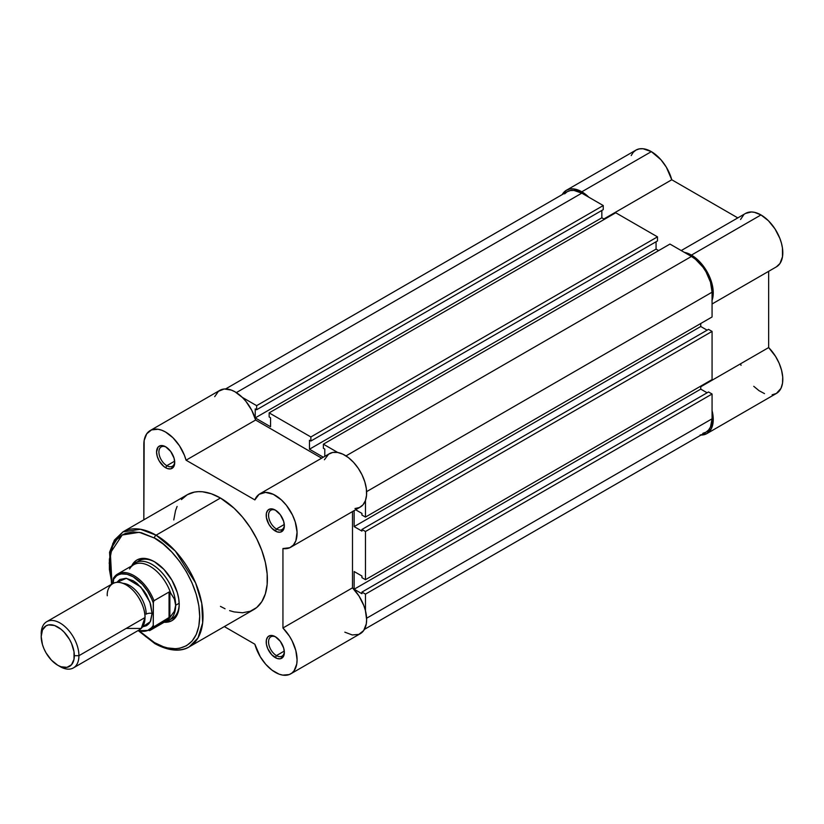 <?xml version="1.0" encoding="UTF-8"?>
<svg xmlns="http://www.w3.org/2000/svg" width="824" height="824" viewBox="0 0 824 824"><rect width="100%" height="100%" fill="white"/><g stroke="black" fill="none" stroke-linecap="round" stroke-linejoin="round"><path stroke-width="1.24" d="M566.376 190.272L569.683 189.046L573.452 188.902L581.796 191.796L651.351 151.637A30.849 17.809 -120 0 1 671.766 179.766L603.868 218.968L671.766 179.766L737.81 217.897L671.766 179.766L666.338 167.179L660.92 159.722L651.351 151.637L643.008 148.742L639.239 148.887L635.932 150.112L566.376 190.272L562.205 194.608A30.849 17.809 60 0 1 566.376 190.272A30.849 17.809 60 0 1 581.796 191.796L651.351 151.637A30.849 17.809 -120 0 0 635.932 150.112L633.213 152.368L631.205 155.551M776.352 266.873L779.957 263.505L782.491 256.758L782.45 248.014L781.451 243.224L779.834 238.332L774.972 228.866L768.421 220.739L760.995 214.94L691.439 255.1L684.363 252.381A30.849 17.809 60 0 1 691.439 255.1L760.995 214.94A30.849 17.809 -120 0 0 745.566 213.416L681.221 250.568M581.796 191.796L588.872 197.245A30.849 17.809 60 0 0 581.796 191.796M712.07 300.358A30.849 17.809 60 0 0 691.439 255.1L695.209 257.654L702.306 264.72L705.416 269.026L710.278 278.491L712.894 288.173L713.244 292.736L711.977 300.595M712.008 410.414L713.234 420.384L711.431 428.49L706.858 433.599L700.143 435M740.57 363.786L741.034 365.351M753.754 386.312L759.069 390.7L764.497 393.604M772.129 394.809L776.414 393.439L780.987 388.331L782.522 383.201L782.718 377.042L781.564 370.254L779.144 363.24L775.59 356.452L768.658 347.574L768.658 271.312L768.658 347.574L700.75 386.775L768.658 347.574A30.849 17.809 -120 0 1 776.414 393.439L706.858 433.599A30.849 17.809 60 0 1 701.018 435.041M712.07 303.984L776.414 266.842A30.849 17.809 -120 0 0 781.142 242.122A30.849 17.809 -120 0 0 760.995 214.94L754.485 212.335L751.416 211.974L745.545 213.426M743.784 214.714L740.57 219.493M712.07 410.63A30.849 17.809 60 0 1 706.858 433.599M365.465 594.125L712.07 394.016L712.07 418.798L366.608 618.237L712.07 418.798L710.494 427.007L708.589 430.025L706.024 432.157A29.18 16.841 -120 0 0 712.07 418.798L712.07 394.016L708.527 391.977L361.932 592.085L361.932 593.723L361.932 592.085L365.465 594.125L712.07 394.016L708.527 391.977L361.932 592.085L365.465 594.125L365.465 610.739L365.465 594.125M581.796 193.156A29.18 16.841 -120 0 0 567.211 191.714L570.332 190.56L573.895 190.416L581.796 193.156L236.344 392.605L581.796 193.156L603.25 205.547L581.796 193.156M242.266 397.353L256.645 405.655L603.25 205.547L603.25 209.636L256.645 409.744L256.645 405.655L603.25 205.547L603.25 209.636L256.645 409.744L255.234 408.92L255.234 417.912L255.234 408.92L256.645 409.744L256.645 405.655L242.266 397.353M601.839 210.45L601.839 217.804L255.234 417.912L601.839 217.804L604.435 219.297L601.839 217.804L601.839 210.45M270.56 426.76L255.234 417.912L270.56 426.76L270.56 417.768L269.149 416.954L270.56 417.768L270.56 426.76M269.149 416.954L269.149 412.876L615.744 212.767L269.149 412.876L310.875 436.967L657.48 236.859L615.744 212.767L657.48 236.859L657.48 240.938L310.875 441.046L310.875 436.967L657.48 236.859L657.48 240.938L310.875 441.046L309.464 440.232L309.464 449.214L309.464 440.232L310.875 441.046L310.875 436.967L269.149 412.876L269.149 416.954M656.069 241.762L656.069 249.106L309.464 449.214L323.307 457.207L309.464 449.214L656.069 249.106L658.664 250.609L656.069 249.106L656.069 241.762M324.79 456.352L324.79 449.08L323.379 448.266L324.79 449.08L324.79 456.352M323.379 448.266L323.379 444.177L669.974 244.069L323.379 444.177L337.758 452.489L323.379 444.177L323.379 448.266M345.977 455.909L691.439 256.46L669.974 244.069L691.439 256.46L345.977 455.909M712.07 292.19A29.18 16.841 -120 0 0 691.439 256.46L695.456 259.241L702.893 267.089L706.024 271.858L710.494 282.168L712.07 292.19L712.07 316.972L365.465 517.081L365.465 500.467L365.465 517.081L712.07 316.972L712.07 292.19L366.608 491.64L712.07 292.19M361.932 515.041L365.465 517.081L361.932 515.041L361.932 513.404L355.638 509.768L361.932 513.404L361.932 515.041M700.75 323.502L700.75 326.5L354.145 526.608L354.145 510.633L354.145 526.608L361.932 531.099L361.932 529.471L361.932 531.099L354.145 526.608L700.75 326.5L707.116 330.177L700.75 326.5L700.75 323.502M708.527 329.363L361.932 529.471L365.465 531.511L712.07 331.403L708.527 329.363L361.932 529.471L365.465 531.511L712.07 331.403L712.07 379.586L365.465 579.694L365.465 531.511L365.465 579.694L712.07 379.586L712.07 331.403L708.527 329.363M361.932 577.655L365.465 579.694L361.932 577.655L361.932 576.028L354.145 571.526L361.932 576.028L361.932 577.655M354.145 571.526L354.145 589.232L700.75 389.124L700.75 386.126L700.75 389.124L354.145 589.232L361.932 593.723L354.145 589.232L354.145 571.526M707.116 392.791L700.75 389.124L707.116 392.791M364.424 629.371L706.024 432.157L702.893 433.311M564.636 193.846L567.211 191.714L225.611 388.938M166.252 447.144A11.175 6.448 -120 0 0 158.919 452.345A11.175 6.448 -120 0 0 166.819 465.694L165.634 467.733A12.834 7.416 60 0 1 156.56 452.005A12.834 7.416 60 0 1 165.634 446.773L160.598 445.619L158.084 447.072L156.56 452.005L157.25 456.424L159.217 460.956L163.863 466.508L167.406 468.557L170.681 468.877L174.029 466.106L174.719 462.491L174.029 458.082L170.681 451.449L165.634 446.773A12.834 7.416 60 0 1 174.719 462.491A12.834 7.416 60 0 1 165.634 467.733L166.819 465.694A11.175 6.448 60 0 1 159.516 455.847A11.175 6.448 60 0 1 161.226 446.896A11.175 6.448 60 0 1 166.252 447.144M275.886 637.045A11.175 6.448 -120 0 0 268.562 642.246A11.175 6.448 -120 0 0 276.452 655.595L275.278 657.634A12.834 7.416 60 0 1 266.204 641.906A12.834 7.416 60 0 1 275.278 636.674L270.231 635.52L267.728 636.973L266.368 639.97L266.368 644.059L267.728 648.622L271.807 654.833L277.049 658.458L280.325 658.778L283.662 656.007L284.352 652.392L283.662 647.983L280.325 641.35L275.278 636.674A12.834 7.416 60 0 1 284.352 652.392A12.834 7.416 60 0 1 275.278 657.634L276.452 655.595A11.175 6.448 60 0 1 269.16 645.748A11.175 6.448 60 0 1 270.869 636.798A11.175 6.448 60 0 1 275.886 637.045M275.886 510.447A11.175 6.448 -120 0 0 268.562 515.639A11.175 6.448 -120 0 0 276.452 528.987L275.278 531.027A12.834 7.416 60 0 1 266.204 515.309A12.834 7.416 60 0 1 275.278 510.066L270.231 508.923L267.728 510.365L266.368 513.362L266.368 517.451L268.861 524.26L271.807 528.225L277.049 531.851L280.325 532.18L283.662 529.399L284.352 525.794L283.662 521.376L280.325 514.743L275.278 510.066A12.834 7.416 60 0 1 284.352 525.794A12.834 7.416 60 0 1 275.278 531.027L276.452 528.987A11.175 6.448 60 0 1 269.16 519.151A11.175 6.448 60 0 1 270.869 510.2A11.175 6.448 60 0 1 275.886 510.447M138.947 560.763A33.341 19.251 60 0 1 155.036 562.081A33.341 19.251 -120 0 0 137.268 561.937M131.685 565.913A35.01 20.219 60 0 1 154.438 561.731L149.608 559.486L144.962 558.435L140.688 558.61L136.928 559.99L133.849 562.545L131.562 566.17M154.438 538.041C167.684 543.582 199.089 577.408 199.707 616.455C199.089 654.792 167.684 652.34 154.438 642.586A2.338 1.349 120 0 0 154.922 643.657A2.338 1.349 -60 0 1 154.438 642.586L145.601 636.489L139.895 631.421L154.438 642.586L163.265 646.686L167.581 647.932L175.78 648.735L179.591 648.303L186.451 645.759L192.074 641.093L196.267 634.47L198.842 626.147L199.707 616.455L198.842 605.753L196.267 594.454L192.074 583.011L186.451 571.835L179.591 561.371L171.763 552.029L163.265 544.149L154.438 538.041A2.338 1.349 -60 0 1 156.086 535.188A2.338 1.349 120 0 0 154.438 538.041L141.295 532.706L133.097 531.892L125.722 533.324L122.426 534.869L116.792 539.545L112.61 546.168L109.386 559.187L109.386 569.425L112.002 584.02L110.354 552.976L122.21 535.003L139.235 532.304L154.438 538.041M189.263 646.83L197.997 637.92L202.663 622.8L201.756 603.322L195.597 582.939L175.347 551.081L156.086 535.188A66.353 38.316 60 0 1 199.439 593.661A66.353 38.316 60 0 1 189.263 646.83A66.353 38.316 60 0 1 156.086 643.544A2.338 1.349 -60 0 1 154.922 643.657C172.628 653.308 184.185 650.229 189.263 646.83L253.638 609.667A66.353 38.316 -120 0 0 263.804 556.499A66.353 38.316 -120 0 0 220.461 498.026L156.086 535.188L220.461 498.026L211.305 493.772L202.498 491.774L198.337 491.65L194.392 492.103L187.275 494.73L181.445 499.571M275.278 672.332A30.849 17.809 60 0 1 254.853 644.214L224.334 626.59L254.853 644.214L260.291 656.8L265.699 664.257L271.982 670.149L279.048 674.135L282.714 675.124L289.255 674.557L291.943 673.023L294.127 670.705L296.733 664.041L297.083 659.88L295.826 650.558L292.098 640.835L289.44 636.179L282.941 628.001A30.849 17.809 60 0 1 290.697 673.867A30.849 17.809 60 0 1 275.278 672.332M284.29 524.466L276.452 528.987L284.29 524.466M174.647 461.172L166.819 465.694L174.647 461.172M284.29 651.073L276.452 655.595L284.29 651.073M344.834 632.173L352.27 634.964L358.811 634.398L363.683 630.545L366.289 623.881L366.639 619.73L365.382 610.399L363.806 605.516L358.996 596.02L352.497 587.842L352.497 511.58L352.497 587.842L282.941 628.001L282.941 548.557L282.941 628.001L352.497 587.842A30.849 17.809 -120 0 1 360.253 633.707L290.697 673.867M354.979 508.542L359.429 507.533L362.982 504.834L365.413 500.621L366.556 495.162L366.361 488.776L364.826 481.875L362.055 474.882L358.213 468.228L353.548 462.336L348.336 457.557L342.908 454.199L337.603 452.458L332.742 452.448L328.632 454.178L324.409 459.751M150.215 430.54A30.849 17.809 60 0 1 186.059 460.194L255.615 420.034A30.849 17.809 -120 0 0 219.771 390.38L150.215 430.54A30.849 17.809 60 0 0 143.829 444.661L143.829 519.82L144.159 440.49L146.734 433.784L151.565 429.881L158.084 429.263L161.741 430.221L165.511 431.992L172.958 437.75L179.519 445.846L184.422 455.301L186.059 460.194L255.615 420.034L321.648 458.165L255.615 420.034L251.773 410.311L245.954 401.401L242.513 397.59L235.067 391.843L231.297 390.061L224.221 388.99L218.453 391.287L214.693 396.674M186.059 460.194L254.853 499.911L259.076 494.338L265.534 492.392L273.352 494.349L281.427 499.941L286.412 505.318L292.499 515.041L295.27 522.035L297.073 532.211L295.857 540.781L293.426 544.994L289.873 547.692L282.941 548.557A30.849 17.809 60 0 0 290.697 547.26A30.849 17.809 60 0 0 290.697 511.642A30.849 17.809 60 0 0 259.859 493.834A30.849 17.809 60 0 0 254.853 499.911L186.059 460.194M177.108 506.441L175.553 510.55L173.761 519.934M220.461 606.382L225.055 608.771M229.608 610.625L234.078 611.913L242.575 612.757L250.228 611.264L256.728 607.515L261.836 601.633L265.359 593.846L267.151 584.474L267.151 573.854L265.359 562.401L261.836 550.556L256.728 538.772L250.228 527.504L242.575 517.184L234.078 508.212L220.461 498.026A66.353 38.316 -120 0 0 187.275 494.73L122.91 531.902A66.353 38.316 60 0 1 156.086 535.188L140.451 529.255L122.91 531.902L112.867 543.315L109.17 563.235M163.914 622.202L168.189 622.027L171.948 620.637L175.018 618.082L177.315 614.457L178.715 609.914L179.199 604.61L178.715 598.76L177.315 592.58L171.948 580.209L163.914 569.374L154.438 561.731A35.01 20.219 60 0 1 179.199 604.61A35.01 20.219 60 0 1 164.192 622.223M170.424 619.37A33.341 19.251 -120 0 0 179.189 603.92A33.341 19.251 60 0 1 172.288 618.515M284.332 651.671A11.175 6.448 60 0 1 282.045 656.141A11.175 6.448 60 0 1 276.452 655.595A11.175 6.448 -120 0 0 284.332 651.671M174.698 461.77A11.175 6.448 60 0 1 172.401 466.24A11.175 6.448 60 0 1 166.819 465.694A11.175 6.448 -120 0 0 174.698 461.78M284.332 525.073A11.175 6.448 60 0 1 282.045 529.544A11.175 6.448 60 0 1 276.452 528.987A11.175 6.448 -120 0 0 284.332 525.073M290.697 547.26L360.253 507.1A30.849 17.809 -120 0 0 360.253 471.493A30.849 17.809 -120 0 0 329.415 453.684L259.859 493.834M126.144 628.434L141.234 628.434L145.003 617.547C145.766 611.604 140.101 593.229 126.144 584.875C112.177 577.109 106.523 588.954 107.285 595.762M122.889 583.32A23.34 13.472 60 0 1 146.188 614.138A23.34 13.472 -120 0 0 128.997 585.174M73.398 667.904L139.483 629.752A26.677 15.399 -120 0 0 145.003 617.547L78.929 655.698A26.677 15.399 60 0 1 73.398 667.904A26.677 15.399 60 0 1 58.875 665.854M57.762 665.256L60.059 666.585A26.677 15.399 -120 0 0 78.929 655.698L74.335 655.698A23.433 13.524 60 0 1 57.762 665.256A23.433 13.524 60 0 1 41.2 636.561L42.457 629.969L46.051 625.838L48.565 624.911L54.539 625.498L60.997 629.237L64.107 632.121L69.484 639.362L71.544 643.451L74.016 651.774L74.016 659.241L71.544 664.711L66.971 667.347L60.997 666.76L57.762 665.256L51.428 660.137L46.051 652.896L43.991 648.807L42.457 644.615L41.2 636.561A23.433 13.524 60 0 1 57.762 627.002A23.433 13.524 60 0 1 74.335 655.698L78.929 655.698A26.677 15.399 -120 0 0 60.059 623.026A26.677 15.399 -120 0 0 41.2 633.914A26.677 15.399 60 0 1 46.721 621.698A26.677 15.399 60 0 1 67.28 628.846A26.677 15.399 60 0 1 78.929 655.698L145.003 617.547A26.677 15.399 -120 0 0 133.364 590.695A26.677 15.399 -120 0 0 112.806 583.546L46.721 621.698M116.823 582.331L126.422 578.324L140.78 586.976L149.917 602.087L152.079 613.458A5.418 3.131 0 0 0 146.188 614.138A5.418 3.131 180 0 1 152.079 613.458L150.648 604.291L146.559 594.866L143.695 590.509L136.897 583.33L133.22 580.786L126 578.273L119.882 579.468L116.823 582.331M164.615 621.986L165.027 621.904A33.341 19.251 -120 0 0 175.656 605.29L174.379 599.027L169.878 591.92L169.878 617.434L174.379 611.284L175.656 605.29L179.168 603.261L175.656 605.29A33.341 19.251 60 0 1 168.755 620.554A33.341 19.251 60 0 1 164.635 621.976M113.887 577.583A32.507 18.767 60 0 1 117.667 574.009A32.507 18.767 60 0 1 153.964 600.727A32.507 18.767 -120 0 0 118.265 573.689A32.507 18.767 -120 0 0 113.887 577.583L113.176 583.351L113.176 579.756L116.637 575.801L118.883 574.596L121.396 573.937L127.071 574.287L133.22 576.841L142.294 584.309L147.558 591.158L151.709 598.883L153.254 602.9L153.254 625.385L151.709 627.6L147.558 630.535L142.294 631.308L138.164 630.514A31.508 18.19 60 0 0 153.254 625.385L153.964 626.734L169.878 617.434L169.878 591.92L169.054 592.013L169.054 618.021L169.054 592.013L153.841 600.82M142.542 626.889L146.559 625.674L148.897 623.727L150.648 620.966L152.079 613.458L150.256 621.749L142.542 626.889M153.377 601.839L153.254 625.385L153.964 626.734A32.507 18.767 60 0 1 150.184 630.319L166.283 621.018A32.507 18.767 -120 0 0 170.62 616.548L153.964 626.734A32.507 18.767 -120 0 1 149.587 630.638M129.564 568.951A32.507 18.767 60 0 1 130.81 567.2A32.507 18.767 60 0 1 151.41 567.169A32.507 18.767 60 0 1 170.62 592.971L174.379 599.027L175.656 605.29L174.379 611.284L170.62 616.548A32.507 18.767 60 0 1 162.647 622.336M175.656 605.29A33.341 19.251 -120 0 0 158.836 569.497A33.341 19.251 -120 0 0 132.376 565.357L132.108 565.666A33.341 19.251 60 0 1 135.404 562.802A33.341 19.251 60 0 1 161.102 571.732A33.341 19.251 60 0 1 175.656 605.29M113.506 578.067L113.176 579.756A31.508 18.19 60 0 1 133.22 576.841A31.508 18.19 60 0 1 153.254 602.9L153.964 600.727L169.054 592.013L170.62 592.971A32.507 18.767 -120 0 0 133.766 564.708L117.667 574.009L113.63 577.84M154.922 643.657L138.916 631.163M111.559 584.268L109.551 552.307L114.392 540.101L122.91 531.902M137.721 630.772L150.184 630.319"/></g></svg>
